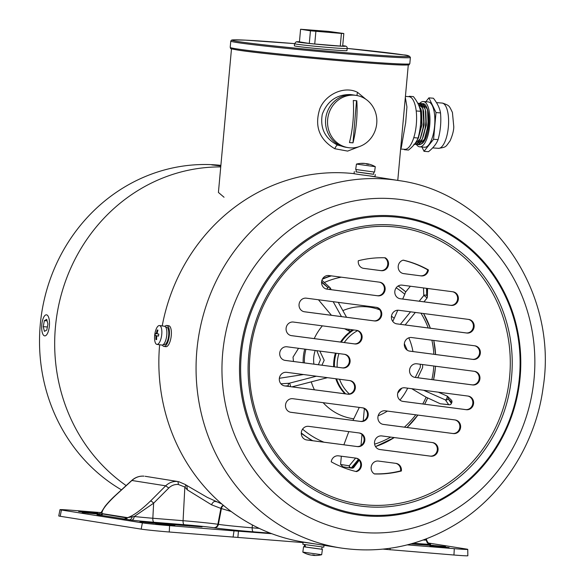 <?xml version="1.0" encoding="UTF-8"?>
<svg xmlns="http://www.w3.org/2000/svg" width="585" height="585" viewBox="0 0 585 585"><rect width="100%" height="100%" fill="white"/><g stroke="black" fill="none" stroke-linecap="round" stroke-linejoin="round"><path stroke-width="0.88" d="M220.742 166.915A173.299 161.46 99 0 0 55.436 326.92A173.299 161.46 99 0 0 126.141 485.572A173.299 161.46 -81 0 1 55.436 326.92A173.299 161.46 -81 0 1 220.742 166.915M121.461 489.857A173.299 161.46 -81 0 1 40.277 324.514A173.299 161.46 -81 0 1 220.881 165.365M303.169 362.744A44.38 41.352 -81 0 1 304.726 349.113M305.933 349.274A42.266 39.378 99 0 0 304.397 362.905M315.213 350.488A27.473 25.601 99 0 0 313.911 364.148M352.989 420.418L359.285 407.409M343.878 444.805L348.806 431.613M341.34 456.212L340.587 464.461L349.208 465.792A2.113 1.718 39.9 0 0 351.366 467.832L352.411 467.912A2.113 1.748 37 0 0 353.888 467.305L353.888 467.305A2.113 2.113 0 0 1 352.031 468.139L351.007 468.058M340.587 464.461L342.978 466.823L350.832 468.037A2.113 1.952 -81.2 0 1 349.208 465.792L355.643 458.084M318.386 364.733L320.441 359.658L316.821 350.7M319.805 351.088L324.207 360.258L321.918 365.201M293.48 361.471L293.026 357.142L298.533 348.302M415.299 377.42L420.337 367.256L420.337 364.25M422.619 364.55L422.611 367.614L417.785 377.749M324.346 282.489A86.039 80.16 -81 0 1 341.304 277.173M396.162 287.827A86.039 80.16 -81 0 1 404.791 294.255L405.478 292.229L410.37 286.219M420.944 313.18A86.039 80.16 -81 0 1 428.235 327.966M431.884 340.185A86.039 80.16 -81 0 1 433.858 354.276M433.814 366.013A86.039 80.16 -81 0 1 433.646 368.192A86.039 80.16 -81 0 1 431.884 379.592M314.233 338.613A56.372 52.518 -81 0 1 322.364 325.845M342.854 310.606A56.372 52.518 -81 0 1 379.782 309.838M391.482 316.2A56.372 52.518 -81 0 1 394.202 318.32L397.763 310.226M408.798 337.837A56.372 52.518 -81 0 1 412.944 351.541M407.686 388.169A56.372 52.518 -81 0 1 399.95 400.06M387.402 411.087A56.372 52.518 -81 0 1 378.159 415.774M353.611 418.772A56.372 52.518 -81 0 1 323.147 402.677M314.416 389.793A56.372 52.518 -81 0 1 311.264 381.866M450.267 404.579A2.113 1.967 -84.3 0 1 449.236 404.769L440.329 403.782L426.114 397.2A86.039 80.16 -81 0 1 422.758 403.972M415.759 414.802A86.039 80.16 -81 0 1 404.403 427.145M390.685 437.097A86.039 80.16 -81 0 1 374.612 444.154M323.973 442.194A86.039 80.16 -81 0 1 302.584 429.141M449.236 404.769A2.113 1.967 -84.3 0 1 448.68 404.623A2.113 2.077 -34.9 0 0 451.393 403.423L451.817 402.385A2.113 2.084 -45.3 0 0 451.357 400.125L451.357 400.125A2.113 2.113 0 0 1 451.832 402.422L451.796 402.436M451.817 402.385L451.408 403.46L448.103 398.707A2.113 2.084 134.7 0 0 447.642 396.454L447.642 396.454A2.113 2.113 0 0 0 447.013 396.023L447.013 396.023A2.113 0.746 -66.1 0 0 446.962 396.008L438.333 392.184L447.013 396.023A2.113 0.746 -66.1 0 1 446.918 398.071A2.113 0.746 -66.1 0 1 445.382 399.906A2.113 2.077 -34.9 0 0 448.103 398.707L451.817 402.385M426.114 397.2L411.708 388.696M447.057 396.045A2.113 2.084 134.7 0 1 447.642 396.454L451.357 400.125M426.882 298.131A2.113 1.923 -178.3 0 0 426.743 295.586L426.955 288.383M426.721 298.284A2.113 0.402 -140.9 0 0 426.867 298.255A2.113 0.402 -140.9 0 0 425.99 297.041A2.113 0.402 -140.9 0 0 423.774 295.557A2.113 1.894 -1.8 0 1 426.743 295.586L426.509 288.332M392.769 321.414L394.202 318.32M402.685 299.045L404.791 294.255M321.925 280.288L329.889 287.535A2.113 1.47 132.3 0 1 330.181 287.995A2.113 0.497 150.9 0 1 330.313 288.069A2.113 0.497 150.9 0 1 329.223 289.217A2.113 0.497 150.9 0 1 328.953 289.392M326.832 289.114A2.113 1.448 -50.5 0 1 326.876 288.99A2.113 1.448 -50.5 0 1 327.98 287.601L321.611 281.809M331.212 289.685L330.313 288.069A2.113 2.113 0 0 0 329.889 287.535A2.113 1.47 132.3 0 0 328.967 287.25A2.113 1.47 132.3 0 0 327.98 287.601L321.582 282.321M352.857 329.838L349.684 331.359L344.565 328.755M331.432 315.293L318.445 299.754M316.346 376.214L289.18 383.248A2.113 0.709 75.5 0 1 290.35 385.42A2.113 0.709 75.5 0 1 290.452 386.656M280.917 383.797L289.18 383.248A2.113 1.345 86.2 0 0 288.244 385.215A2.113 1.345 86.2 0 0 288.303 385.793L285.341 385.983M288.507 386.4A2.113 1.353 -96.5 0 1 288.303 385.793L285.926 386.063M279.359 378.283L303.505 374.532M356.601 174.14L362.81 175.025M473.543 403.716A6.866 6.398 99 0 0 468.271 396.103A6.866 6.398 99 0 0 468.11 396.082L404.857 387.797A6.866 6.398 99 0 0 397.61 393.69A6.866 6.398 99 0 0 402.868 401.39A6.866 6.398 99 0 0 403.028 401.412L466.274 409.697A6.866 6.398 99 0 0 473.543 403.716M467.846 396.045A6.866 6.398 -81 0 1 472.782 403.599A6.866 6.398 -81 0 1 465.521 409.573L402.531 401.325M460.578 427.598A6.866 6.398 99 0 0 455.305 419.986A6.866 6.398 99 0 0 455.145 419.957L385.208 410.802A6.866 6.398 99 0 0 377.961 416.695A6.866 6.398 99 0 0 383.219 424.396A6.866 6.398 99 0 0 383.38 424.417L453.316 433.573A6.866 6.398 99 0 0 460.578 427.598M454.881 419.928A6.866 6.398 -81 0 1 459.817 427.474A6.866 6.398 -81 0 1 452.556 433.456L382.89 424.33M438.019 450.223A6.866 6.398 99 0 0 432.754 442.604A6.866 6.398 99 0 0 432.593 442.582L381.829 435.935A6.866 6.398 99 0 0 374.575 441.829A6.866 6.398 99 0 0 379.833 449.529A6.866 6.398 99 0 0 379.994 449.551L430.757 456.198A6.866 6.398 99 0 0 438.019 450.223M432.322 442.545A6.866 6.398 -81 0 1 437.266 450.099A6.866 6.398 -81 0 1 430.004 456.073L379.504 449.463M364.806 440.637A6.866 6.398 99 0 0 359.534 433.017A6.866 6.398 99 0 0 359.373 432.995L308.609 426.348A6.866 6.398 99 0 0 301.363 432.242A6.866 6.398 99 0 0 306.62 439.942A6.866 6.398 99 0 0 306.781 439.964L357.545 446.611A6.866 6.398 99 0 0 364.806 440.637M359.11 432.966A6.866 6.398 -81 0 1 364.045 440.512A6.866 6.398 -81 0 1 356.784 446.494L306.284 439.876M368.184 415.504A6.866 6.398 99 0 0 362.919 407.884A6.866 6.398 99 0 0 362.758 407.862L292.822 398.707A6.866 6.398 99 0 0 285.568 404.601A6.866 6.398 99 0 0 290.825 412.301A6.866 6.398 99 0 0 290.986 412.323L360.923 421.478A6.866 6.398 99 0 0 368.184 415.504M362.488 407.825A6.866 6.398 -81 0 1 367.431 415.379A6.866 6.398 -81 0 1 360.17 421.354L290.496 412.235M355.307 388.235A6.866 6.398 99 0 0 350.035 380.623A6.866 6.398 99 0 0 349.874 380.601L286.621 372.323A6.866 6.398 99 0 0 279.374 378.21A6.866 6.398 99 0 0 284.632 385.91A6.866 6.398 99 0 0 284.793 385.932L348.046 394.217A6.866 6.398 99 0 0 355.307 388.235M349.611 380.564A6.866 6.398 -81 0 1 354.547 388.118A6.866 6.398 -81 0 1 347.285 394.093L284.295 385.851M361.42 465.77A6.866 6.398 99 0 0 356.155 458.157A6.866 6.398 99 0 0 355.994 458.128L338.496 455.839A6.866 6.398 99 0 0 331.234 461.814A108.313 100.912 99 0 0 356.448 471.605A6.866 6.398 99 0 0 361.42 465.77M355.724 458.099A6.866 6.398 -81 0 1 360.66 465.645A6.866 6.398 -81 0 1 355.804 471.452M388.484 264.698A6.866 6.398 99 0 0 385.222 257.788A108.313 100.912 99 0 0 358.298 260.749A6.866 6.398 99 0 0 363.563 268.361A6.866 6.398 99 0 0 363.724 268.383L381.223 270.68A6.866 6.398 99 0 0 388.484 264.698M384.637 257.773A6.866 6.398 -81 0 1 387.723 264.581A6.866 6.398 -81 0 1 380.462 270.555L363.234 268.303M362.071 337.969A6.866 6.398 99 0 0 356.799 330.357A6.866 6.398 99 0 0 356.638 330.335L293.385 322.05A6.866 6.398 99 0 0 286.138 327.944A6.866 6.398 99 0 0 291.396 335.644A6.866 6.398 99 0 0 291.557 335.666L354.81 343.951A6.866 6.398 99 0 0 362.071 337.969M356.375 330.298A6.866 6.398 -81 0 1 361.311 337.852A6.866 6.398 -81 0 1 354.049 343.826L291.059 335.578M381.712 314.964A6.866 6.398 99 0 0 376.447 307.352A6.866 6.398 99 0 0 376.287 307.33L306.35 298.174A6.866 6.398 99 0 0 299.103 304.061A6.866 6.398 99 0 0 304.354 311.761A6.866 6.398 99 0 0 304.514 311.79L374.451 320.946A6.866 6.398 99 0 0 381.712 314.964M376.023 307.293A6.866 6.398 -81 0 1 380.959 314.847A6.866 6.398 -81 0 1 373.698 320.821L304.024 311.703M385.098 289.831A6.866 6.398 99 0 0 379.833 282.219A6.866 6.398 99 0 0 379.672 282.197L328.909 275.55A6.866 6.398 99 0 0 321.655 281.443A6.866 6.398 99 0 0 326.913 289.144A6.866 6.398 99 0 0 327.073 289.166L377.837 295.813A6.866 6.398 99 0 0 385.098 289.831M379.402 282.16A6.866 6.398 -81 0 1 384.338 289.714A6.866 6.398 -81 0 1 377.076 295.688L326.584 289.078M350.057 361.976A6.866 6.398 99 0 0 344.792 354.364A6.866 6.398 99 0 0 344.631 354.334L287.03 346.795A6.866 6.398 99 0 0 279.776 352.689A6.866 6.398 99 0 0 285.034 360.389A6.866 6.398 99 0 0 285.195 360.411L342.795 367.95A6.866 6.398 99 0 0 350.057 361.976M344.36 354.305A6.866 6.398 -81 0 1 349.296 361.852A6.866 6.398 -81 0 1 342.035 367.833L284.705 360.323M474.106 327.066A6.866 6.398 99 0 0 468.841 319.447A6.866 6.398 99 0 0 468.68 319.425L398.743 310.269A6.866 6.398 99 0 0 391.489 316.156A6.866 6.398 99 0 0 396.747 323.863A6.866 6.398 99 0 0 396.908 323.885L466.845 333.04A6.866 6.398 99 0 0 474.106 327.066M468.409 319.388A6.866 6.398 -81 0 1 473.345 326.942A6.866 6.398 -81 0 1 466.084 332.916L396.418 323.798M480.307 353.45A6.866 6.398 99 0 0 475.035 345.837A6.866 6.398 99 0 0 474.874 345.815L411.621 337.53A6.866 6.398 99 0 0 404.374 343.424A6.866 6.398 99 0 0 409.632 351.124A6.866 6.398 99 0 0 409.792 351.146L473.046 359.424A6.866 6.398 99 0 0 480.307 353.45M474.61 345.779A6.866 6.398 -81 0 1 479.546 353.333A6.866 6.398 -81 0 1 472.285 359.307L409.295 351.058M458.318 299.418A6.866 6.398 99 0 0 453.046 291.805A6.866 6.398 99 0 0 452.885 291.783L402.122 285.136A6.866 6.398 99 0 0 394.875 291.023A6.866 6.398 99 0 0 400.133 298.73A6.866 6.398 99 0 0 400.294 298.752L451.057 305.399A6.866 6.398 99 0 0 458.318 299.418M452.622 291.747A6.866 6.398 -81 0 1 457.558 299.301A6.866 6.398 -81 0 1 450.296 305.275L399.796 298.664M479.897 378.97A6.866 6.398 99 0 0 474.632 371.358A6.866 6.398 99 0 0 474.472 371.336L416.871 363.797A6.866 6.398 99 0 0 409.617 369.683A6.866 6.398 99 0 0 414.875 377.384A6.866 6.398 99 0 0 415.036 377.413L472.636 384.952A6.866 6.398 99 0 0 479.897 378.97M474.201 371.299A6.866 6.398 -81 0 1 479.137 378.853A6.866 6.398 -81 0 1 471.876 384.828L414.546 377.325M354.049 173.65A185.979 173.277 99 0 0 162.22 325.918M159.632 344.762A185.979 173.277 99 0 0 303.286 542.032L308.375 542.836M370.086 176.019L398.816 180.575A185.979 173.277 99 0 0 197.84 341.764A185.979 173.277 99 0 0 340.499 547.94L307.279 542.668M374.444 473.96A108.313 100.912 99 0 0 401.368 470.998A6.866 6.398 99 0 0 396.103 463.386A6.866 6.398 99 0 0 395.943 463.364L378.444 461.068A6.866 6.398 99 0 0 371.453 465.843A6.866 6.398 99 0 0 374.444 473.96M421.171 275.908A6.866 6.398 99 0 0 428.432 269.934A108.313 100.912 99 0 0 403.219 260.142A6.866 6.398 99 0 0 398.18 267.118A6.866 6.398 99 0 0 403.511 273.59A6.866 6.398 99 0 0 403.672 273.619L421.171 275.908L403.182 273.531M395.672 463.327A6.866 6.398 -81 0 1 400.608 470.881A108.313 100.912 -81 0 1 374.268 473.857M403.102 260.179A108.313 100.912 -81 0 1 427.672 269.809A6.866 6.398 -81 0 1 420.41 275.784M427.672 269.809L428.432 269.934M400.608 470.881L401.368 470.998M359.38 146.572L347.636 151.091L334.788 148.729C319.278 139.544 314.291 126.228 319.82 108.781C325.691 94.002 344.726 85.527 357.618 92.408L365.815 99.223M352.068 94.748L350.298 94.536C336.675 94.456 327.329 101.037 322.276 114.28C319.915 128.269 324.997 138.521 337.516 145.051L346.042 147.288A26.42 24.614 -81 0 1 325.743 118.28A26.42 24.614 -81 0 1 352.572 94.902A26.42 24.614 99 0 0 325.743 118.28A26.42 24.614 99 0 0 346.042 147.288L348.046 147.61A26.42 24.614 -81 0 1 327.746 118.594A26.42 24.614 -81 0 1 354.583 95.216A26.42 24.614 -81 0 1 356.331 95.428A26.42 24.614 -81 0 1 376.63 124.444A26.42 24.614 -81 0 1 349.801 147.822A26.42 24.614 -81 0 1 348.046 147.61M405.325 97.41L406.926 106.923L405.683 122.616L401.244 147.859L400.688 148.349M409.493 96.752L409.259 96.276L408.944 96.671A26.42 9.572 94.6 0 1 409.222 96.701A26.42 9.572 94.6 0 1 416.337 124.137A26.42 9.572 94.6 0 1 404.696 149.336L404.396 149.723L404.184 149.292M231.484 48.826L218.417 192.443L224.04 197.247M356.331 95.428L354.32 95.106A26.42 24.614 99 0 0 352.572 94.902A26.42 24.614 -81 0 1 354.32 95.106L352.038 94.748M296.127 46.23A26.42 0.687 5.2 0 0 325.465 49.33A26.42 0.687 5.2 0 0 346.978 50.61L347.176 48.504A26.42 0.687 -174.8 0 1 325.655 47.224A26.42 0.687 -174.8 0 1 296.324 44.124A26.42 0.687 -174.8 0 1 294.555 43.714L294.365 45.82A26.42 0.687 5.2 0 0 296.127 46.23M315.885 31.371L314.737 43.999L340.265 46.061L341.413 33.433L343.819 33.513L328.521 31.393L300.588 29.25L310.445 30.815L341.413 33.433M314.737 43.999L309.297 43.436L310.445 30.815M300.588 29.25L299.44 41.871L309.297 43.436M343.819 33.513L342.671 46.135L340.265 46.061M409.259 96.276L413.398 96.613C417.376 101.636 419.752 106.528 420.52 111.296C421.31 120.356 420.498 129.263 418.085 138.023C416.505 142.162 413.324 146.177 408.535 150.06L404.396 149.723M422.867 103.625L427.16 108.934L427.577 110.47L428.147 125.3L424.396 139.442L418.348 144.597M421.77 103.735L422.97 103.64C432.264 103.859 427.935 147.391 418.158 144.583L417.405 144.363M418.567 144.627L418.158 144.583M420.71 103.45L425.002 108.759L425.412 110.302L425.99 125.124L422.238 139.267L416.308 144.436M419.613 103.56L420.805 103.465C430.099 103.684 425.778 147.215 415.993 144.407L415.24 144.188M416.41 144.451L415.993 144.407M417.822 103.355L418.845 103.311L422.845 108.583L423.832 124.949L420.147 138.952L414.414 144.283M417.8 103.304L418.648 103.289C427.942 103.508 423.613 147.04 413.836 144.232M418.026 103.75L421.098 109.951L421.668 124.78L417.99 138.777L416.454 141.343M416.301 111.83L416.147 110.485M413.639 138.082L414.026 136.817M421.895 106.177L422.699 105.717M427.16 108.934L427.979 111.764L428.476 125.278L424.469 139.296M423.694 140.363L419.767 142.886M419.577 142.864L418.063 142.213M425.215 109.497L425.814 111.596L426.319 125.102L422.304 139.128M419.269 105.183L422.341 107.662M422.845 108.583L423.657 111.421L424.154 124.927L420.476 138.265M420.893 109.146L421.492 111.245L421.997 124.751L418.312 138.089M420.52 111.296L416.381 110.96M418.085 138.023L413.953 137.687M355.066 100.627A48.423 1.258 -174.8 0 1 353.281 100.488A52.804 19.13 94.6 0 1 349.45 142.565A48.423 1.258 5.2 0 0 351.234 142.711A48.423 1.258 5.2 0 0 352.989 142.85A52.804 19.13 -85.4 0 0 356.813 100.774A48.423 1.258 -174.8 0 1 355.066 100.627M352.989 142.85L356.514 100.744M349.457 142.543L352.689 142.806M423.372 104.203A20.08 7.276 -85.4 0 0 423.167 104.181A20.08 7.276 -85.4 0 0 422.48 104.21M424.403 147.208A22.72 8.234 -85.4 0 0 424.63 147.237A22.72 8.234 -85.4 0 0 434.64 125.57A22.72 8.234 -85.4 0 0 428.52 101.973A22.72 8.234 -85.4 0 0 428.293 101.944L423.379 101.549A22.72 8.234 -85.4 0 0 419.599 103.552M416.432 144.451A22.72 8.234 -85.4 0 0 419.496 146.813A22.72 8.234 -85.4 0 0 419.723 146.835A22.72 8.234 -85.4 0 0 429.734 125.168A22.72 8.234 -85.4 0 0 423.613 101.571A22.72 8.234 -85.4 0 0 423.379 101.549M428.893 97.863L433.39 98.229C437.368 103.252 439.744 108.145 440.512 112.912C441.302 121.972 440.49 130.879 438.077 139.639C436.498 143.778 433.317 147.793 428.527 151.676L424.03 151.31L433.587 139.274L436.015 112.547L428.893 97.863L425.814 101.746M421.946 147.018L424.03 151.31M420.44 144.195A20.08 7.276 -85.4 0 0 428.366 128.546A20.08 7.276 -85.4 0 0 426.158 106.426M440.512 112.912L436.015 112.547M438.077 139.639L433.587 139.274M49.491 323.183A10.567 3.832 -85.4 0 0 46.434 314.818A10.567 3.832 -85.4 0 0 41.674 327.512A10.567 3.832 -85.4 0 0 44.731 335.885A10.567 3.832 -85.4 0 0 49.491 323.183M46.785 330.064L47.926 324.053L46.72 319.337L44.372 320.639L43.231 326.649L44.438 331.366L46.785 330.064M47.37 326.986L43.231 326.649M47.107 320.858L44.372 320.639M220.874 165.438L211.763 164.882L220.823 165.979M220.859 165.57L216.004 165.284L220.837 165.855M159.508 325.56A9.514 3.451 97.7 0 1 161.621 335.519A9.514 3.451 97.7 0 1 156.934 344.404A9.514 3.451 97.7 0 1 156.904 344.397A9.514 3.451 97.7 0 1 154.572 337.055A9.514 3.451 97.7 0 1 154.798 334.437A9.514 3.451 97.7 0 1 155.252 332.009A9.514 3.451 97.7 0 1 159.478 325.552A9.514 3.451 97.7 0 1 159.508 325.56M159.478 325.552L164.502 326.233A9.514 3.451 97.7 0 1 166.645 336.2A9.514 3.451 97.7 0 1 161.957 345.077L156.934 344.404M156.648 339.614A23.97 4.512 159.5 0 1 156.268 339.563A23.97 4.512 159.5 0 1 155.924 339.497A25.338 23.612 -81 0 1 155.976 336.331L155.837 335.666L155.083 335.534A23.97 23.692 94.9 0 1 155.361 333.53L156.115 333.655L156.429 333.062A25.338 23.612 -81 0 1 157.233 329.998A23.97 4.19 36.1 0 1 157.584 330.042A23.97 4.19 36.1 0 1 157.965 330.115A25.338 23.612 99 0 0 157.16 333.179L157.299 333.845L158.798 334.072A23.97 14.991 98.2 0 0 158.52 336.082L157.021 335.856L156.707 336.448A25.338 23.612 99 0 0 156.648 339.614M155.837 335.666L158.528 336.031L157.021 335.856L156.707 336.448M156.115 333.655L157.226 333.808L156.122 333.655L156.429 333.062L157.16 333.165M156.634 339.183L155.924 339.497M158.528 336.017L155.083 335.534M157.84 330.496L157.233 329.998M165.679 327.066L166.593 327.154A8.877 3.225 97.7 0 1 168.56 336.448A8.877 3.225 97.7 0 1 164.195 344.74L163.273 344.616M164.926 326.364A10.567 3.839 97.7 0 1 166.791 325.472A10.567 3.839 97.7 0 1 169.423 333.669A10.567 3.839 97.7 0 1 163.968 346.415A10.567 3.839 97.7 0 1 162.403 345.062M166.791 325.472L168.743 325.735A10.567 3.839 97.7 0 1 171.376 333.933A10.567 3.839 97.7 0 1 165.913 346.678L163.968 346.415M304.726 544.547L304.8 546.916L303.571 546.719L302.825 552.108L321.67 554.712L322.415 549.322L321.794 549.213M303.571 546.719L322.415 549.322M310.123 554.858L310.123 554.909A25.338 23.612 -81 0 1 308.756 554.58A25.338 23.612 -81 0 1 307.271 554.112A23.97 7.634 -50.5 0 0 307.622 554.192A23.97 7.634 -50.5 0 0 307.995 554.229A25.338 23.612 99 0 0 310.847 555.026L311.659 555.136A25.338 9.206 -82.3 0 0 312.843 554.916A23.97 19.437 40.4 0 0 314.715 555.172A25.338 9.206 97.7 0 1 313.531 555.392L313.889 555.436A25.338 23.612 99 0 0 314.269 555.457A25.36 25.36 0 0 0 321.67 554.712M313.582 555.033L313.889 555.436M313.502 555.341A25.338 23.612 -81 0 1 313.165 555.319L312.353 555.202A25.338 9.206 97.7 0 1 312.09 555.099M305.114 544.613L305.377 547.004L316.178 548.525L321.787 549.235L322.101 546.975M304.8 546.916L305.37 546.99M308.149 542.8L303.132 542.178L302.847 544.269L323.783 547.165L324.031 545.322M303.132 542.178L315.469 543.962M308.368 542.88L313.699 543.684M375.278 166.688L356.44 164.085L355.695 169.474L374.539 172.078L375.285 166.688A25.36 25.36 0 0 0 369.354 164.217A25.338 23.612 99 0 0 367.987 163.895L367.636 163.851A25.338 9.206 97.7 0 1 368.704 164.429A23.97 19.246 156 0 0 366.832 164.173A25.338 9.206 -82.3 0 0 365.757 163.595L364.945 163.478A25.338 23.612 99 0 0 361.983 163.486A23.97 7.444 -114 0 0 361.61 163.412A23.97 7.444 -114 0 0 361.259 163.376A25.338 23.612 -81 0 1 363.841 163.347A25.338 23.612 -81 0 1 364.221 163.369L364.572 163.456M370.839 164.685A25.338 23.612 99 0 0 369.354 164.217M367.987 163.895L367.577 164.261M364.206 163.449L364.579 163.405M366.02 163.698A25.338 9.206 97.7 0 1 366.451 163.661L367.263 163.778A25.338 23.612 -81 0 1 367.592 163.844L367.534 164.253M373.903 172.019L373.588 174.293L367.98 173.584L356.009 171.866L356.323 169.591M373.596 174.25L356.009 171.822M375.263 174.527L374.978 176.619L359.833 174.601L354.042 173.73L354.327 171.632M436.081 546.185L429.953 545.856L434.107 546.441L449.112 547.604L436.081 546.185M84.759 511.78L78.631 511.458L82.785 512.043L97.783 513.199L84.759 511.78M161.796 524.014L155.668 523.685L159.815 524.27L174.82 525.432L161.796 524.014M383.08 549.132L453.953 555.019A21.799 0.563 5.2 0 0 467.846 555.75L467.751 549.381A21.133 0.548 5.2 0 0 466.34 549.052L428.081 542.975M303.081 542.587L169.255 532.006L169.591 525.652L234.022 530.866L233.071 537.162M101.11 512.628L73.454 510.391A21.133 0.548 5.2 0 0 65.725 509.827A21.133 0.548 5.2 0 0 59.984 509.681L58.749 515.933A21.799 0.563 5.2 0 0 60.204 516.27L141.182 529.125A21.799 0.563 5.2 0 0 169.255 532.006M271.754 533.696L234.022 530.866M407.299 544.869L454.289 548.664A21.133 0.548 5.2 0 0 462.018 549.235A21.133 0.548 5.2 0 0 467.751 549.381M410.875 543.926L445.543 546.558L412.315 543.516M429.178 543.889L430.172 544.299A24.943 0.651 -174.8 0 1 415.138 543.37L413.339 543.224M270.467 533.206L253.356 531.823A30.435 0.79 -174.8 0 1 214.161 527.802L213.627 527.721A22.822 0.592 5.2 0 0 184.238 524.708L154.001 522.259A24.943 0.651 -174.8 0 1 131.647 520.167L97.571 514.756A4.227 4.08 -90.3 0 0 97.914 514.778M145.899 521.981L139.969 521.674L152.568 523.041L202.081 526.88L145.899 521.981L145.855 522.434M59.984 509.681A21.133 0.548 5.2 0 0 61.403 510.01L142.374 522.866A21.133 0.548 5.2 0 0 160.378 524.855A21.133 0.548 5.2 0 0 169.591 525.652M390.071 548.277L390.144 549.856M100.181 513.784L82.192 512.497L99.53 514.252M423.189 540.014A20.738 0.541 5.2 0 0 426.472 540.138L425.917 539.012M143.976 476.146A3.174 1.148 -85.4 0 0 143.947 476.139L143.976 476.146C139.493 475.868 135.479 477.309 131.925 480.46L115.537 495.451C105.914 504.592 101.424 510.639 102.061 513.608L127.603 517.659C133.38 515.714 141.022 510.164 150.528 501.001A3.174 0.951 45 0 1 153.636 503.188L134.25 516.511A20.738 0.541 5.2 0 0 152.839 518.251L183.076 520.701A27.027 0.702 -174.8 0 1 217.876 524.27L218.41 524.35A26.23 0.68 5.2 0 0 252.193 527.816L259.228 528.387M231.199 511.524L220.903 508.402L211.558 504.811L187.427 489.937L184.853 487.034L183.076 520.701A4.227 1.528 94.6 0 0 184.238 524.708M150.528 501.001L165.679 485.821C169.021 482.632 172.933 481.177 177.409 481.455L145.095 476.278M185.474 484.614A3.174 0.856 127.6 0 1 185.628 484.665A3.174 0.856 127.6 0 1 184.853 487.034L178.286 484.46C174.644 484.234 171.478 485.418 168.787 488.014L165.679 485.821L131.735 480.46L115.347 495.451A3.174 0.505 -132.4 0 1 115.537 495.451M185.913 484.965L186.798 485.652L187.427 489.937M216.114 501.776A4.227 2.479 114.4 0 0 215.755 501.535L215.755 501.535A4.227 2.479 114.4 0 0 211.558 504.811M102.061 513.608A3.174 3.042 143.4 0 0 101.834 513.805L101.293 512.248L105 506.383C110.214 499.97 114.572 496.168 115.347 495.451M98.565 515.166A4.227 3.985 99.4 0 0 101.834 513.805L126.214 517.857L134.25 516.511A4.227 2.274 96.1 0 1 131.647 520.167M127.603 517.659A3.174 2.669 77.6 0 0 127.435 517.871A4.227 3.89 98.7 0 1 124.232 519.246M186.798 485.652L185.628 484.665L178.527 481.587M430.172 544.299A4.227 4.08 -90.3 0 1 426.472 540.138L426.991 540.993L426.304 538.865M237.89 537.315L238.461 531.004M364.367 408.586L363.241 420.951M362.013 434.509L361.011 445.478M353.296 467.773A2.113 1.982 -80.7 0 1 352.06 468.139M358.393 459.422L351.366 467.832A2.113 0.768 94.6 0 1 350.985 468.051L352.031 468.139A2.113 0.768 94.6 0 1 352.009 468.139A2.113 0.768 94.6 0 0 352.411 467.912L358.634 459.649M435.335 368.228A89.205 83.107 99 0 0 435.496 366.232L435.335 368.228A89.205 83.107 99 0 1 433.558 379.811L435.335 368.228M435.591 354.503A89.205 83.107 99 0 0 433.77 340.433L435.591 354.503M430.355 328.243A89.205 83.107 99 0 0 423.562 313.516L430.363 328.243M405.763 291.878A89.205 83.107 99 0 0 398.122 286.006M331.41 275.879A89.205 83.107 99 0 0 322.357 279.22M344.931 393.785A40.153 37.411 -81 0 1 335.805 378.758M333.655 366.736A40.153 37.411 -81 0 1 333.808 361.471A40.153 37.411 -81 0 1 335.41 353.128M334.408 366.832A40.153 37.411 -81 0 1 334.569 361.596A40.153 37.411 -81 0 1 336.17 353.23M341.289 342.159A40.153 37.411 -81 0 1 353.742 329.955M340.514 342.057A40.153 37.411 -81 0 1 352.952 329.852M337.15 367.19A38.04 35.444 -81 0 1 337.289 361.874A38.04 35.444 -81 0 1 338.92 353.589M344.265 342.547A38.04 35.444 -81 0 1 357.574 330.693M349.399 393.997A38.04 35.444 -81 0 1 339.527 379.248M345.669 393.88A40.153 37.411 -81 0 1 336.55 378.853M301.29 432.966A89.205 83.107 99 0 0 312.77 440.732M375.504 446.545A89.205 83.107 99 0 0 394.246 437.565M407.036 427.496A89.205 83.107 99 0 0 417.88 415.079L407.058 427.496M424.644 404.22A89.205 83.107 99 0 0 427.598 398.144L424.644 404.22M423.591 390.253L445.382 399.906L448.68 404.623L440.329 403.782M400.374 324.317L410.546 311.812M419.182 301.202L423.774 295.557L423.525 287.937M349.684 331.359L348.521 329.275M341.472 316.602L333.172 301.684M327.424 377.661L291.959 386.853M249.444 348.814A141.49 131.822 99 0 0 361.289 506.142A141.49 131.822 99 0 0 510.873 383.036A141.49 131.822 99 0 0 399.028 225.708A141.49 131.822 99 0 0 249.444 348.814M250.716 348.967A139.756 130.206 99 0 0 361.194 504.372A139.756 130.206 99 0 0 508.95 382.78A139.756 130.206 99 0 0 398.473 227.375A139.756 130.206 99 0 0 250.716 348.967M518.668 384.067A149.701 139.479 99 0 0 400.33 217.598A149.701 139.479 99 0 0 242.058 347.848A149.701 139.479 99 0 0 360.397 514.317A149.701 139.479 99 0 0 518.668 384.067M240.947 347.702A150.674 140.378 99 0 0 360.053 515.246A150.674 140.378 99 0 0 519.348 384.148A150.674 140.378 99 0 0 400.242 216.604A150.674 140.378 99 0 0 240.947 347.702M533.257 385.917A167.61 156.158 99 0 0 400.762 199.543A167.61 156.158 99 0 0 223.558 345.377A167.61 156.158 99 0 0 356.053 531.75A167.61 156.158 99 0 0 533.257 385.917M471.876 384.828L472.636 384.952M450.296 305.275L451.057 305.399M472.285 359.307L473.046 359.424M466.084 332.916L466.845 333.04M342.035 367.833L342.795 367.95M377.076 295.688L377.837 295.813M373.698 320.821L374.451 320.946M354.049 343.826L354.81 343.951M380.462 270.555L381.223 270.68M347.285 394.093L348.046 394.217M360.17 421.354L360.923 421.478M356.784 446.494L357.545 446.611M430.004 456.073L430.757 456.198M452.556 433.456L453.316 433.573M465.521 409.573L466.274 409.697M357.121 95.567A4.227 1.872 115.4 0 1 357.618 92.408M337.516 145.051A4.227 1.082 -65.8 0 0 334.788 148.729M401.244 147.859A4.227 3.898 44.9 0 0 400.732 147.866M294.555 43.714L296.149 41.835L299.447 41.754A24.307 0.629 5.2 0 0 298.474 42.178A24.307 0.629 5.2 0 0 329.772 45.389A24.307 0.629 5.2 0 0 343.636 45.827A24.307 0.629 5.2 0 0 342.715 45.696L343.775 45.849C346.24 45.893 347.373 46.778 347.176 48.504M230.775 41.096A90.17 2.34 -174.8 0 0 236.801 42.493A90.17 2.34 -174.8 0 0 336.923 53.067A90.17 2.34 -174.8 0 0 410.377 57.44C409.551 55.882 407.27 55.041 403.533 54.917L347.183 48.409A89.117 2.318 -174.8 0 1 403.467 54.902A89.117 2.318 -174.8 0 1 352.645 53.286A89.117 2.318 -174.8 0 1 237.883 41.52A89.117 2.318 -174.8 0 1 294.569 43.619L245.7 40.153L232.72 39.882L231.433 40.16L230.775 41.096L230.197 47.407A90.17 2.34 -174.8 0 0 236.23 48.804A90.17 2.34 -174.8 0 0 336.353 59.377A90.17 2.34 -174.8 0 0 409.807 63.75C407.65 65.293 412.14 64.525 405.288 65.03C386.963 65.469 262.299 54.273 237.042 49.93C227.258 48.094 231.821 48.877 230.197 47.407M406.867 64.072A89.117 2.318 -174.8 0 1 344.843 61.125A89.117 2.318 -174.8 0 1 237.115 49.937M438.143 148.319A22.72 8.234 -85.4 0 0 438.377 148.341A22.72 8.234 -85.4 0 0 448.381 126.682A22.72 8.234 -85.4 0 0 442.26 103.084A22.72 8.234 -85.4 0 0 442.033 103.055L436.468 102.602M156.707 336.426L155.976 336.331M367.263 163.778L367.204 164.217M453.953 555.019L454.289 548.664M97.571 514.756A24.943 0.651 -174.8 0 1 98.068 514.763M141.182 529.125L142.374 522.866M60.204 516.27L61.403 510.01M168.787 488.014L153.636 503.188L152.839 518.251A4.227 1.528 94.6 0 0 154.001 522.259M223.309 505.272A4.227 3.941 99 0 0 220.903 508.402L217.876 524.27A4.227 3.941 99 0 1 213.627 527.721M223.572 505.491A4.227 3.941 99 0 0 221.43 508.489L218.41 524.35A4.227 3.941 99 0 1 214.161 527.802M252.34 524.92L252.193 527.816A4.227 1.528 94.6 0 0 253.356 531.823M102.806 514.032A3.174 2.954 99 0 0 102.711 514.12A4.227 3.941 99 0 1 99.611 515.334M126.309 517.762A3.174 2.954 99 0 0 126.214 517.857A4.227 3.941 99 0 1 123.113 519.071M177.409 481.455A3.174 1.148 94.6 0 1 178.286 484.46M414.531 542.873A4.227 1.528 -85.4 0 0 415.138 543.37M426.926 540.796A4.227 4.219 -109.9 0 0 430.699 544.262M129.051 519.882A4.227 2.954 96.7 0 0 132.181 516.972M97.044 514.8A4.227 4.219 -109.9 0 0 98.865 514.566A4.227 4.219 -109.9 0 0 98.872 514.566A4.227 4.219 -109.9 0 0 98.887 514.559M189.481 525.505L189.438 526.025M88.123 512.811L88.079 513.257M432.951 545.191L432.9 545.703M359.197 460.256L353.888 467.305M322.657 278.679L330.605 275.776M398.188 285.963L405.793 291.835M407.255 350.196L404.345 343.644M401.844 388.177L397.698 393.186M301.282 433.426L311.973 440.622M375.533 446.604L394.29 437.565M449.295 404.776A2.113 2.113 0 0 0 451.408 403.46M423.964 301.831L426.867 298.255A2.113 2.113 0 0 0 427.342 296.983L427.591 288.471M405.156 324.946L415.328 312.441M346.561 317.275L338.262 302.35M327.461 377.669L292.003 386.853M398.816 180.575C490.596 192.801 558.456 291.154 543.187 387.065C535.933 443.386 502.786 495.649 455.766 524.292C419.737 546.076 381.318 553.958 340.499 547.94M400.63 149.007L404.696 149.336M408.286 64.913L397.771 180.414M405.42 96.386L408.952 96.671M410.377 57.44L409.807 63.75M425.427 110.155L425.002 108.759M420.791 137.643L420.147 138.952M421.112 109.804L420.681 108.415M418.633 137.468L417.99 138.777M424.63 147.237L419.723 146.835M442.033 103.055L442.823 103.15C449.726 105.731 448.987 105.556 452.417 112.4L453.784 126.74C453.755 130.579 452.512 135.303 450.055 140.912C445.551 146.842 446.735 147.157 438.377 148.341L432.651 147.881M155.252 332.009A25.36 25.36 0 0 0 154.572 337.055M158.528 336.061L157.021 335.856M302.833 552.108A25.36 25.36 0 0 0 308.756 554.58M313.538 555.026L313.487 555.399M304.2 546.807L304.514 544.547M363.841 163.347A25.36 25.36 0 0 0 356.44 164.085M186.205 485.133L207.287 497.382L221.781 503.978M143.947 476.139C139.362 475.861 135.296 477.301 131.735 480.46M426.991 541.001C428.542 543.56 429.485 544.569 429.829 544.028L428.871 543.853M97.98 514.778L98.872 514.566L101.293 512.248"/></g></svg>
